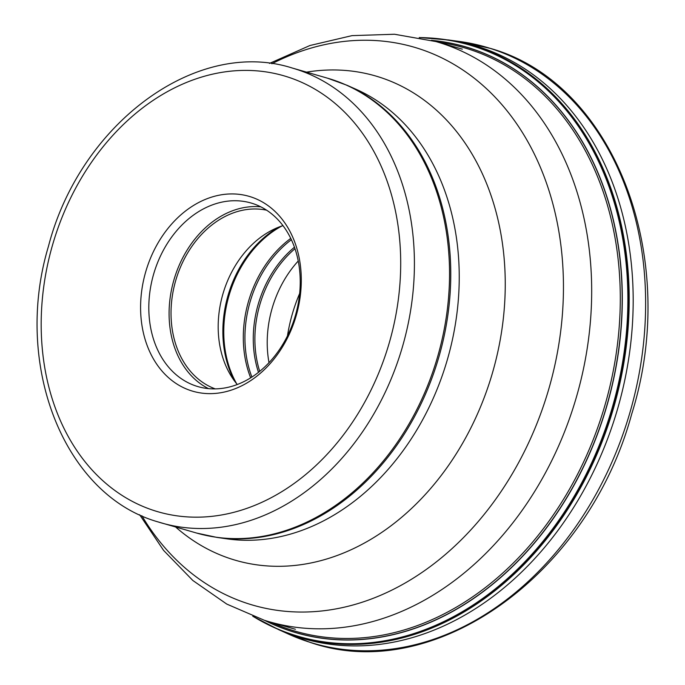 <?xml version="1.0" encoding="UTF-8"?>
<svg xmlns="http://www.w3.org/2000/svg" width="685" height="685" viewBox="0 0 685 685"><rect width="100%" height="100%" fill="white"/><g stroke="black" fill="none" stroke-linecap="round" stroke-linejoin="round"><path stroke-width="1.03" d="M191.457 390.818A101.423 78.373 106 0 1 146.179 270.25A101.423 78.373 106 0 1 250.427 196.749A101.423 78.373 106 0 1 295.706 317.318A101.423 78.373 106 0 1 191.457 390.818M252.294 203.385A95.557 73.843 106 0 1 295.226 316.11A95.557 73.843 106 0 1 198.102 386.648A95.557 73.843 106 0 1 196.741 386.237A95.557 73.843 106 0 1 153.817 273.52A95.557 73.843 106 0 1 250.941 202.983A95.557 73.843 106 0 1 252.294 203.385M260.805 206.836A95.557 73.843 -74 0 0 173.836 280.233A95.557 73.843 -74 0 0 208.505 388.626M266.636 210.192A93.117 71.951 -74 0 0 175.651 280.756A93.117 71.951 -74 0 0 215.227 388.883M282.982 225.622A93.117 71.951 -74 0 0 273.897 229.252A93.117 71.951 -74 0 0 231.513 376.587A93.117 71.951 -74 0 0 237.275 384.499M269 362.648A97.758 75.538 106 0 1 298.249 260.994M299.662 293.48A136.863 105.755 -74 0 0 287.469 335.873M419.237 37.529L448.88 39.995A308.207 238.166 -74 0 1 455.482 41.194A308.207 238.166 -74 0 1 474.602 46.109A308.207 238.166 106 0 1 612.219 412.507A308.207 238.166 106 0 1 295.423 635.868A308.207 238.166 -74 0 1 285.405 632.392A308.207 238.166 -74 0 1 279.172 629.9L252.748 616.235M462.306 49.149L435.994 41.58A301.828 233.234 -74 0 1 440.284 42.872A301.828 233.234 106 0 1 575.879 398.91A301.828 233.234 106 0 1 269.102 621.715L295.406 629.275M141.846 515.736A290.397 224.397 -74 0 0 248.972 603.964A290.397 224.397 106 0 0 547.452 393.515A290.397 224.397 106 0 0 417.799 48.301A290.397 224.397 -74 0 0 271.885 63.739M306.512 72.139A252.08 194.788 -74 0 1 378.805 76.943A252.08 194.788 106 0 1 491.359 376.613A252.08 194.788 106 0 1 232.258 559.294A252.08 194.788 -74 0 1 175.651 527.022M347.081 85.3L356.149 89.333A235.203 181.748 106 0 1 447.553 358.974A235.203 181.748 106 0 1 226.829 538.83L217.008 537.425A236.573 182.809 -74 0 0 439.017 356.525A236.573 182.809 -74 0 0 347.081 85.3L327.464 78.167A236.667 182.878 -74 0 1 330.829 79.177A236.667 182.878 -74 0 1 437.15 358.349A236.667 182.878 -74 0 1 196.604 533.05L217.008 537.425M158.115 521.927A236.667 182.878 -74 0 0 161.472 522.946A236.667 182.878 -74 0 0 402.026 348.245A236.667 182.878 -74 0 0 295.697 69.074A236.667 182.878 -74 0 0 292.341 68.055C196.252 37.307 80.017 124.045 48.438 246.377C12.938 364.309 63.482 495.024 158.021 521.901L196.604 533.05M154.99 510.864A226.889 175.326 -74 0 0 388.198 346.439A226.889 175.326 -74 0 0 286.895 76.711A226.889 175.326 -74 0 0 53.687 241.137A226.889 175.326 -74 0 0 154.99 510.864M278.881 227.077A102.185 78.963 -74 0 0 234.578 381.074M282.032 225.93A102.647 79.314 -74 0 0 236.642 383.728M290.765 238.389A102.647 79.314 -74 0 0 250.65 377.82M291.399 239.707A102.185 78.963 -74 0 0 251.892 377.033M258.476 372.315A98.22 75.898 106 0 1 294.473 247.208M259.709 371.33A97.758 75.538 106 0 1 294.987 248.698M451.569 40.458A308.644 238.5 -74 0 1 478.37 46.743A308.644 238.5 106 0 1 616.175 413.654A308.644 238.5 106 0 1 298.934 637.324A308.644 238.5 -74 0 1 281.698 630.936M253.022 616.337A307.959 237.978 -74 0 0 294.73 635.406A307.959 237.978 106 0 0 611.268 412.233A307.959 237.978 106 0 0 473.763 46.126A307.959 237.978 -74 0 0 419.528 37.589M419.991 37.684A307.805 237.858 -74 0 1 473.489 46.203A307.805 237.858 106 0 1 610.917 412.122A307.805 237.858 106 0 1 294.541 635.192A307.805 237.858 -74 0 1 253.467 616.509M264.564 620.345A304.971 235.657 -74 0 0 292.041 631.519A304.971 235.657 106 0 0 605.497 410.512A304.971 235.657 106 0 0 469.336 47.967A304.971 235.657 -74 0 0 431.43 40.329M431.79 40.424A304.893 235.597 -74 0 1 469.225 48.018A304.893 235.597 106 0 1 605.36 410.469A304.893 235.597 106 0 1 291.981 631.416A304.893 235.597 -74 0 1 264.924 620.456M271.226 622.322A303.703 234.681 -74 0 0 291.39 630.012A303.703 234.681 106 0 0 603.553 409.921A303.703 234.681 106 0 0 467.958 48.883A303.703 234.681 -74 0 0 438.126 42.196M489.963 48.301A310.348 239.818 -74 0 0 458.65 41.348L490.46 48.412C614.599 83.39 680.873 257.954 631.664 414.177C588.021 574.963 433.802 685.616 309.877 642.282L288.162 633.942A310.348 239.818 -74 0 0 309.534 642.153A310.348 239.818 106 0 0 628.53 417.242A310.348 239.818 106 0 0 489.963 48.301M435.994 41.58L394.492 34.25L352.004 35.629L309.92 45.518L269.47 63.422M139.637 514.718L163.578 550.38L192.845 580.495L226.761 604.076L264.341 620.276L269.102 621.715M292.341 68.055L327.464 78.167M280.516 630.457L288.162 633.942M450.31 40.235L458.65 41.348"/></g></svg>
